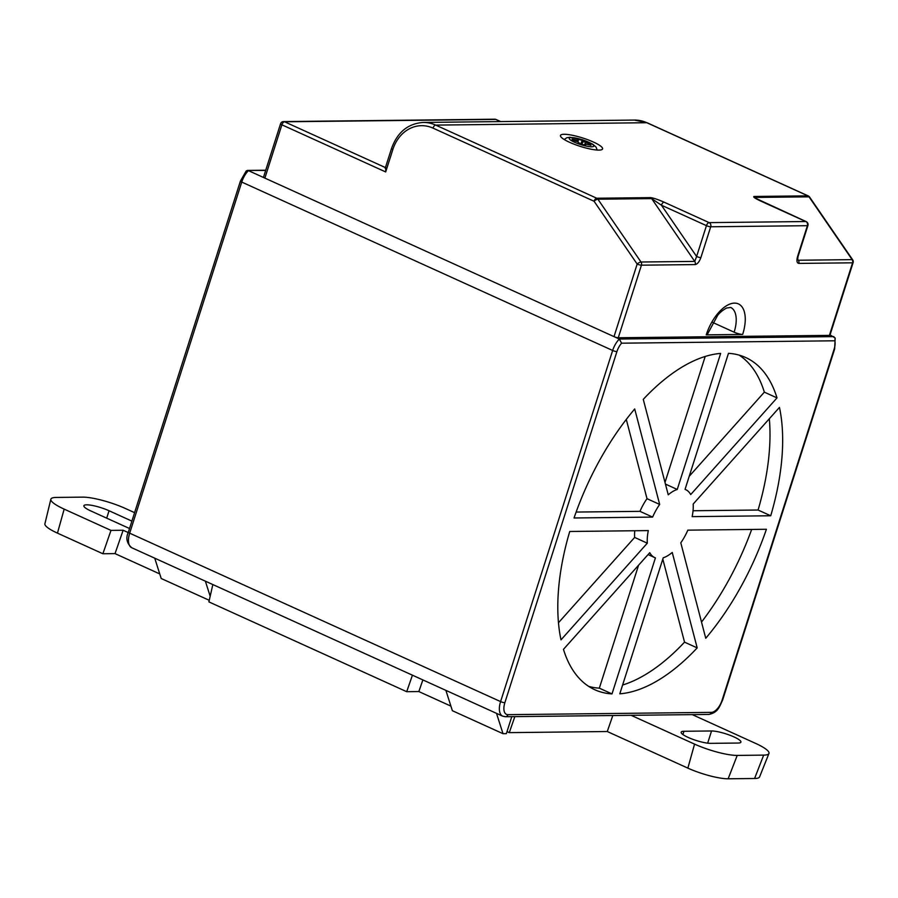 <?xml version="1.0" encoding="UTF-8"?>
<svg xmlns="http://www.w3.org/2000/svg" width="898" height="898" viewBox="0 0 898 898"><rect width="100%" height="100%" fill="white"/><g stroke="black" fill="none" stroke-linecap="round" stroke-linejoin="round"><path stroke-width="1.35" d="M131.894 521.121L109.062 510.749A16.882 3.334 17.7 0 0 86.668 504.822A16.882 3.334 17.7 0 0 83.873 505.72A16.882 3.334 17.7 0 0 90.855 510.962L129.525 528.518M707.31 334.505A6.432 1.268 -162.3 0 1 706.243 334.853L742.668 334.438A6.432 1.268 -162.3 0 1 734.126 332.181A27.322 13.717 114.4 0 0 730.691 307.464L726.493 308.048C722.407 310.427 719.455 312.886 717.637 315.4L707.31 334.505M577.302 141.615L580.77 144.028L585.552 145.296L584.733 143.961L591.019 145.263L590.143 143.949L583.06 141.558L582.263 140.357L577.493 139.089L578.312 140.402L572.026 139.123L572.902 140.436L577.302 141.615M569.601 142.322A22.102 4.367 17.7 0 0 590.761 149.135A22.102 4.367 17.7 0 0 602.58 148.911A22.102 4.367 17.7 0 0 593.443 142.052A22.102 4.367 17.7 0 0 572.273 135.25A22.102 4.367 17.7 0 0 560.464 135.475A22.102 4.367 17.7 0 0 569.601 142.322M450.908 706.12L418.838 691.561L406.704 691.696L208.886 601.885L212.837 584.564M406.704 691.696L412.429 675.184M720.656 353.419A182.44 91.574 114.4 0 0 643.271 399.352L668.235 494.798A37.346 18.746 114.4 0 1 677.249 489.455L720.656 353.419M739.11 355.103A182.44 91.574 114.4 0 1 764.344 392.145L777.006 397.893A182.44 91.574 114.4 0 0 745.654 357.505A182.44 91.574 114.4 0 0 728.469 353.329L685.051 489.365L685.668 489.623A37.346 18.746 114.4 0 0 685.051 489.365M769.328 418.737A182.44 91.574 114.4 0 1 758.069 510.019L770.72 515.766A182.44 91.574 114.4 0 0 779.464 407.4L693.166 504.059A37.346 18.746 114.4 0 1 692.145 516.642L770.72 515.766M701.518 622.067A182.44 91.574 114.4 0 0 751.671 529.438M705.749 638.265A182.44 91.574 114.4 0 0 766.409 529.27L687.834 530.157A37.346 18.746 114.4 0 1 680.796 542.819L705.749 638.265M622.606 685.028A182.44 91.574 114.4 0 0 684.534 642.149L697.185 647.896A182.44 91.574 114.4 0 1 619.8 693.817L663.218 557.793A37.346 18.746 114.4 0 0 672.232 552.438L697.185 647.896M588.695 686.386A182.44 91.574 114.4 0 0 599.336 688.16L611.998 693.907A182.44 91.574 114.4 0 1 594.802 689.743A182.44 91.574 114.4 0 1 563.461 649.355L649.759 552.685A37.346 18.746 114.4 0 0 654.799 557.624A37.346 18.746 114.4 0 0 655.417 557.883L611.998 693.907M569.736 531.481A182.44 91.574 114.4 0 0 561.003 639.847L647.301 543.178A37.346 18.746 114.4 0 1 648.311 530.595L569.736 531.481M764.344 392.145L689.226 476.288M758.069 510.019L693.043 510.749M662.803 559.072L684.534 642.149M638.579 565.201L599.336 688.16M634.763 530.752A37.346 18.746 114.4 0 0 634.639 537.431L558.466 622.752M626.288 419.433L647.009 498.682A37.346 18.746 114.4 0 0 639.971 511.344L576.134 512.062M621.584 343.182A12.864 6.454 114.4 0 0 616.915 351.612L504.856 702.73A12.864 6.454 114.4 0 0 507.965 714.662L711.295 712.372A12.864 6.454 114.4 0 0 722.059 700.283L834.119 349.165A12.864 6.454 114.4 0 0 834.814 340.791L621.584 343.182L619.328 339.04L264.876 178.107A3.21 0.64 -162.3 0 1 263.541 177.108L280.546 123.823A3.21 0.64 17.7 0 0 281.882 124.811L264.876 178.107L248.42 170.631A16.074 8.071 114.4 0 0 241.742 182.07L129.682 533.188L500.59 701.596L612.649 350.478L241.742 182.07A3.21 0.64 17.7 0 1 240.417 181.082L246.22 170.968L247.466 170.429L265.673 170.44M761.459 201.399A3.21 1.616 114.4 0 0 761.167 201.174A3.21 1.616 114.4 0 0 760.797 201.096C754.904 198.323 752.681 196.774 754.129 196.46L807.897 195.854L646.829 122.723L435.698 125.103L596.755 198.233L650.511 197.627C653.25 197.897 657.785 199.412 664.116 202.185A3.21 1.616 114.4 0 0 661.422 205.204L696.612 256.48L694.76 261.408A3.21 2.705 89.4 0 1 695.198 264.584L641.43 265.179L618.273 337.76L829.404 335.381L852.572 262.811L798.805 263.417A3.21 2.705 -90.6 0 0 798.378 260.24L797.66 259.803M777.006 397.893L690.708 494.562A37.346 18.746 114.4 0 0 685.668 489.623M652.621 517.091L574.047 517.978A182.44 91.574 114.4 0 1 634.706 408.972L659.671 504.429A37.346 18.746 114.4 0 0 652.621 517.091L639.971 511.344M834.814 340.791L835.162 338.03L830.044 334.864M797.592 259.095L798.378 260.24L852.135 259.634L809.031 196.83A3.21 1.078 -34.5 0 1 809.581 197.044L852.685 259.836A3.21 1.078 145.5 0 0 852.135 259.634A3.21 2.705 -90.6 0 1 852.572 262.811A3.21 0.64 17.7 0 0 853.1 262.643L829.943 335.212A3.21 0.64 -162.3 0 1 829.404 335.381M618.273 337.76A3.21 0.64 -162.3 0 1 614.008 336.627L637.165 264.057L594.061 201.253L433.004 128.122A36.975 31.127 -90.6 0 0 392.875 149.427L385.68 171.945L281.882 124.811A3.21 1.616 114.4 0 1 284.576 121.791L385.433 167.589M385.848 167.78L385.68 171.945M755.24 197.987L756.015 198.514M597.9 199.21A3.21 1.078 145.5 0 0 594.061 201.253A3.21 1.616 114.4 0 1 596.755 198.233A3.21 2.705 89.4 0 1 597.9 199.21L641.004 262.014A3.21 1.078 145.5 0 0 637.165 264.057A3.21 0.64 17.7 0 0 641.43 265.179A3.21 2.705 89.4 0 0 641.004 262.014L694.76 261.408L651.656 198.604L597.9 199.21M797.615 259.724L798.086 256.345A3.21 0.64 17.7 0 1 797.559 256.525L807.392 225.69A3.21 0.64 17.7 0 0 807.919 225.521A3.21 3.21 0 0 0 806.191 221.615L755.341 198.144M664.116 202.185L709.139 222.625L805.82 221.537A3.21 2.705 -90.6 0 1 807.392 225.69L710.711 226.779L700.878 257.603A3.21 0.64 17.7 0 1 696.612 256.48L706.445 225.645L661.422 205.204L651.656 198.604A3.21 2.705 89.4 0 0 650.511 197.627M580.748 143.983L582.263 140.357M589.728 144.915L590.143 143.949M705.199 356.472L665.003 482.428M665.44 484.089L677.249 489.455M634.639 537.431L647.301 543.178M647.009 498.682L659.671 504.429M712.698 322.449L734.126 332.181M738.134 743.039A16.882 3.334 17.7 0 0 740.917 742.13A16.882 3.334 17.7 0 0 730.085 735.305A16.882 3.334 17.7 0 0 711.553 730.972L683.95 731.275A16.882 3.334 17.7 0 0 681.167 732.184A16.882 3.334 17.7 0 0 691.999 739.02A16.882 3.334 17.7 0 0 710.531 743.353L738.134 743.039M692.246 714.617L755.689 743.432A32.148 6.353 -162.3 0 1 768.946 753.489A32.148 6.353 -162.3 0 1 763.67 755.117L737.224 755.42A32.148 6.353 -162.3 0 1 694.558 744.116L631.114 715.313M768.946 753.489L759.573 776.95A30.352 5.994 -162.3 0 1 754.589 778.499L728.143 778.79A30.352 5.994 -162.3 0 1 687.868 768.127L607.261 731.522L509.278 732.633L507.011 731.601M159.754 573.923L115.023 553.617L102.888 553.752L57.461 533.131A30.352 5.994 -162.3 0 1 44.9 523.803L50.849 499.243A32.148 6.353 -162.3 0 1 56.181 497.436L82.627 497.133A32.148 6.353 -162.3 0 1 125.293 508.436L134.588 512.657M128.234 532.57L123.138 530.258L110.993 530.392L64.162 509.121A32.148 6.353 -162.3 0 1 50.849 499.243M607.261 731.522L612.818 715.515M509.278 732.633L514.846 716.615M418.838 691.561L422.879 679.932M115.023 553.617L123.138 530.258M102.888 553.752L110.993 530.392M205.373 581.174L210.132 596.092M154.737 558.186L161.213 578.503L209.234 600.302M445.891 690.382L452.368 710.7L503.003 733.688L506.36 733.644L511.781 716.649M496.527 713.371L503.003 733.688M109.062 510.749L106.694 518.157M706.243 334.853A33.754 16.939 -65.6 0 1 734.519 303.12A33.754 16.939 -65.6 0 1 742.668 334.438M591.647 146.789A12.864 2.537 17.7 0 0 588.459 142.108A12.864 2.537 17.7 0 0 571.397 137.596A12.864 2.537 17.7 0 0 574.585 142.266A12.864 2.537 17.7 0 0 591.647 146.789M806.191 221.615A3.21 1.616 114.4 0 0 805.82 221.537L760.797 201.096M797.559 256.525C796.436 260.701 796.863 263.002 798.805 263.417M695.198 264.584C697.42 264.113 699.317 261.789 700.878 257.603M616.915 351.612A3.21 0.64 17.7 0 1 612.649 350.478A16.074 8.071 -65.6 0 1 619.328 339.04L833.928 336.627M711.295 712.372A3.21 2.705 -90.6 0 1 708.803 714.438L505.473 716.727L502.622 716.133A16.074 8.071 -65.6 0 1 500.59 701.596A3.21 0.64 17.7 0 0 504.856 702.73M129.682 533.188A16.074 8.071 114.4 0 0 131.714 547.724C126.719 543.211 125.597 538.025 128.358 532.188A3.21 0.64 17.7 0 0 129.682 533.188M496.381 119.726A3.21 1.616 114.4 0 0 496.078 119.49A3.21 1.616 114.4 0 0 495.707 119.423L284.576 121.791A3.21 2.705 -90.6 0 0 283.577 121.578L494.708 119.21A3.21 2.705 -90.6 0 1 495.707 119.423L500.467 121.578M647.503 123.037A3.21 1.616 114.4 0 0 647.2 122.802A3.21 1.616 114.4 0 0 646.829 122.723A40.185 33.832 -90.6 0 0 634.403 120.074L423.272 122.442A40.185 33.832 89.4 0 1 435.698 125.103A3.21 1.616 114.4 0 0 433.004 128.122M809.581 197.044A3.21 3.21 0 0 0 808.267 195.932A3.21 1.616 114.4 0 0 807.897 195.854A3.21 2.705 -90.6 0 1 809.031 196.83L755.274 197.437A3.21 2.705 -90.6 0 0 754.129 196.46M385.175 168.375L391.539 148.428A3.21 0.64 17.7 0 0 392.875 149.427M709.139 222.625A3.21 1.616 114.4 0 0 706.445 225.645A3.21 0.64 -162.3 0 0 710.711 226.779A3.21 2.705 -90.6 0 0 709.139 222.625M722.059 700.283A3.21 0.64 17.7 0 0 722.598 700.114L834.646 348.996L835.162 338.03M505.473 716.727A3.21 2.705 -90.6 0 0 507.965 714.662M584.362 144.982L584.755 144.107M576.134 141.3L576.426 140.29M581.803 144.297L583.06 141.558M585.429 143.86L585.732 142.771M687.868 768.127L694.558 744.116M728.143 778.79L737.224 755.42M57.461 533.131L64.162 509.121M754.589 778.499L763.67 755.117M711.553 730.972L707.658 743.162M683.95 731.275L682.918 734.53M597.17 150.045L596.115 147.149L592.725 144.174L582.432 139.718L569.904 137.271L566.75 137.776L564.225 139.527M502.622 716.133L131.714 547.724M500.669 121.578L496.078 119.49A3.21 3.21 0 0 0 494.708 119.21M283.577 121.578A3.21 3.21 0 0 0 280.546 123.823M634.403 120.074L647.2 122.802L808.267 195.932M391.539 148.428C397.455 132.186 408.029 123.52 423.272 122.442M853.1 262.643A3.21 3.21 0 0 0 852.685 259.836M798.086 256.345L807.919 225.521M708.803 714.438C718.108 712.529 719.365 706.872 722.598 700.114M128.358 532.188L240.417 181.082M247.466 170.418L265.741 170.216M584.733 143.961L584.272 144.948M578.312 140.402L578.054 141.839M648.075 554.571L654.799 557.624"/></g></svg>
